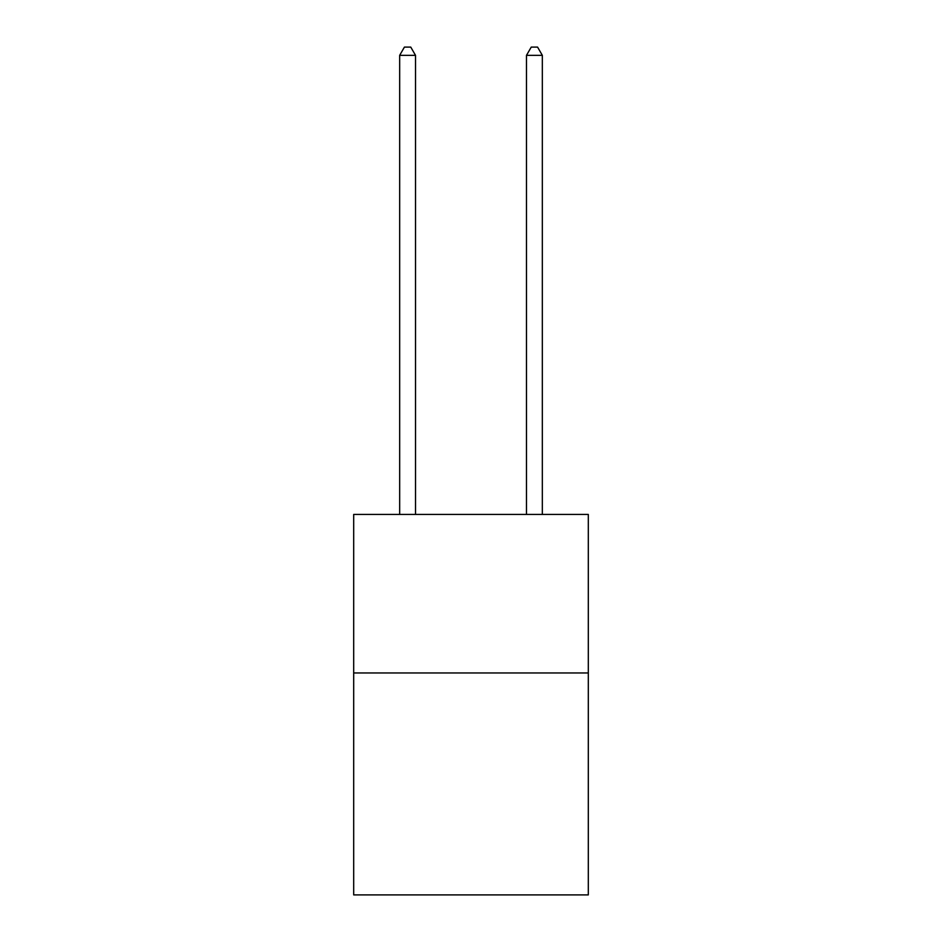<?xml version="1.0" encoding="UTF-8"?>
<svg xmlns="http://www.w3.org/2000/svg" width="942" height="942" viewBox="0 0 942 942"><rect width="100%" height="100%" fill="white"/><g stroke="black" fill="none" stroke-linecap="round" stroke-linejoin="round"><path stroke-width="1.41" d="M588.314 672.965L588.314 894.9L353.686 894.9L353.686 514.438L588.314 514.438L588.314 672.965L353.686 672.965M415.516 514.438L415.516 55.343L399.667 55.343L399.667 514.438M399.667 55.343L404.424 47.1L410.759 47.1L415.516 55.343M542.333 514.438L542.333 55.343L526.484 55.343L526.484 514.438M526.484 55.343L531.241 47.1L537.576 47.1L542.333 55.343"/></g></svg>
